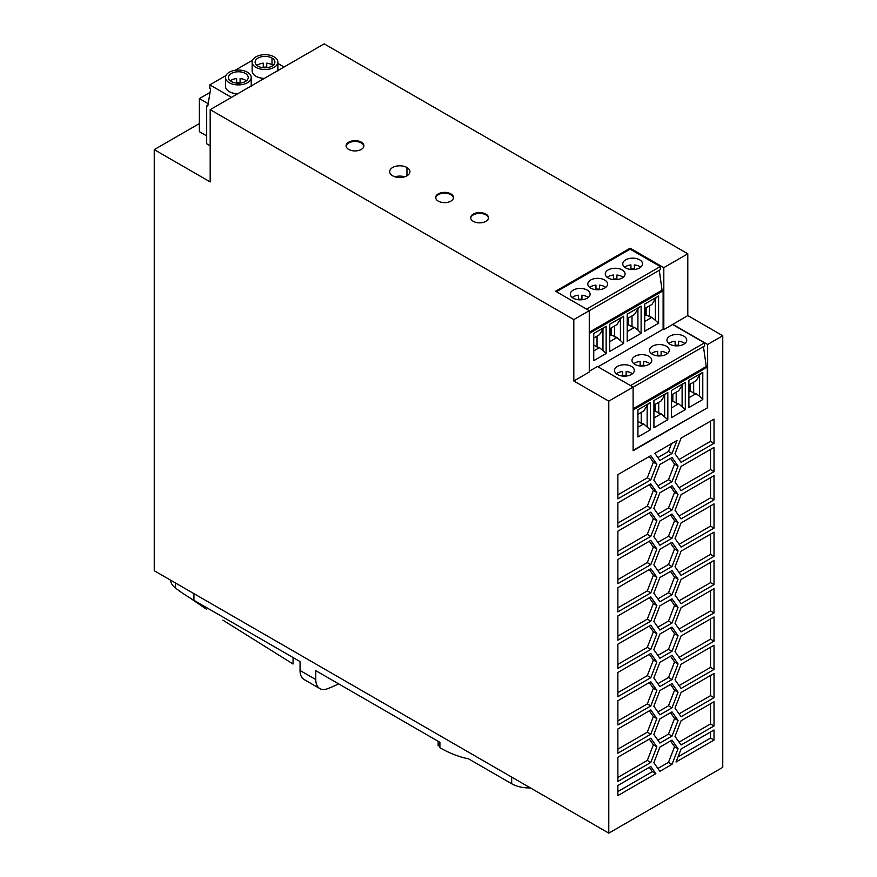 <?xml version="1.0" encoding="UTF-8"?>
<svg xmlns="http://www.w3.org/2000/svg" width="877" height="877" viewBox="0 0 877 877"><rect width="100%" height="100%" fill="white"/><g stroke="black" fill="none" stroke-linecap="round" stroke-linejoin="round"><path stroke-width="1.32" d="M641.109 333.326L641.109 306.139L627.208 314.163L627.208 341.35L641.109 333.326L637.919 330.07L637.919 309.132L634.444 314.514L627.208 318.68M573.81 319.601L589.267 310.677L589.267 372.045L573.81 380.969L573.81 319.601L210.184 109.658L324.161 43.85L687.798 253.793L687.798 315.567L663.812 329.653L663.812 267.638L630.135 248.202L630.135 249.167L660.271 266.564L586.56 309.121M199.375 123.569L154.242 149.627L154.242 570.73L608.781 833.15L722.758 767.342L722.758 335.748L687.798 315.567M640.67 267.211A9.888 5.711 0 0 0 639.651 266.52A9.888 5.711 0 0 0 634.389 264.931L634.389 269.48M633.874 363.703A9.888 5.711 0 0 1 640.155 361.423L640.155 365.972M685.31 409.625L685.31 382.449L671.409 390.473L671.409 417.649L685.31 409.625L678.634 403.738L671.409 407.915M693.674 382.131L693.674 392.984L696.119 393.641L688.894 397.818M693.674 392.984L690.331 391.054L688.894 391.887M624.643 267.211A9.888 5.711 0 0 1 630.925 264.931L630.925 269.48M598.004 366.838L663.111 329.248L663.812 329.653M672.692 324.523L704.461 342.863L630.475 385.584M634.893 364.393A9.888 5.711 0 0 0 645.571 365.654A9.888 5.711 0 0 0 651.775 360.491A9.888 5.711 0 0 0 648.881 356.314A9.888 5.711 0 0 0 637.952 355.119A9.888 5.711 0 0 0 631.999 360.546A9.888 5.711 0 0 0 634.893 364.393M631.396 366.411A9.888 5.711 0 0 0 620.467 365.216A9.888 5.711 0 0 0 614.525 370.642A9.888 5.711 0 0 0 617.408 374.49A9.888 5.711 0 0 0 628.085 375.751A9.888 5.711 0 0 0 634.29 370.576A9.888 5.711 0 0 0 631.396 366.411M669.864 344.212A9.888 5.711 0 0 0 680.53 345.472A9.888 5.711 0 0 0 686.735 340.298A9.888 5.711 0 0 0 683.841 336.132A9.888 5.711 0 0 0 672.911 334.937A9.888 5.711 0 0 0 666.969 340.364A9.888 5.711 0 0 0 669.864 344.212M666.367 346.229A9.888 5.711 0 0 0 655.426 345.023A9.888 5.711 0 0 0 649.484 350.46A9.888 5.711 0 0 0 652.378 354.297A9.888 5.711 0 0 0 663.045 355.558A9.888 5.711 0 0 0 669.261 350.394A9.888 5.711 0 0 0 666.367 346.229M231.473 97.369L209.833 84.872L209.833 88.5L210.633 88.961L207.739 106.27L206.687 105.657L207.959 104.922M597.04 336.11L597.04 346.952L593.751 345.056M632.416 373.799A9.888 5.711 0 0 0 631.396 373.109A9.888 5.711 0 0 0 626.134 371.519L626.134 376.069M643.619 365.972L643.619 361.423A9.888 5.711 0 0 1 648.881 363.012A9.888 5.711 0 0 1 649.901 363.703M665.621 393.806L661.159 400.91L653.924 405.086M678.579 345.79L678.579 341.241A9.888 5.711 0 0 1 683.841 342.819A9.888 5.711 0 0 1 684.86 343.51M210.184 109.658L210.184 181.923L154.242 149.627M644.694 314.766L645.702 314.185L644.694 313.604M606.15 353.508L606.15 326.321L593.751 333.479L593.751 360.666L606.15 353.508L599.473 347.621L593.751 350.921M593.751 338.007L599.473 334.696L603.946 327.592M602.959 329.313L602.959 350.263M688.894 384.893L696.119 380.728L699.594 375.345L699.594 396.283L696.119 393.641M240.09 82.591A9.888 5.711 0 0 0 236.637 82.591M616.388 373.799A9.888 5.711 0 0 1 622.67 371.519L622.67 376.069M650.339 429.818L650.339 402.631L637.941 409.789L637.941 436.976L650.339 429.818L643.674 423.92L637.941 427.231M616.904 279.577L616.904 275.027A9.888 5.711 0 0 1 622.166 276.617A9.888 5.711 0 0 1 623.185 277.307M256.994 65.446A9.888 5.711 0 0 1 263.275 63.166L263.275 67.715M671.409 394.99L678.634 390.813L682.12 385.431L682.12 406.38M676.2 392.227L676.2 403.08L678.634 403.738M246.371 80.827A9.888 5.711 0 0 0 245.352 80.136A9.888 5.711 0 0 0 240.09 78.546L240.09 83.107M678.579 345.275A9.888 5.711 0 0 0 675.126 345.275M658.594 323.229L658.594 296.042L644.694 304.067L644.694 331.254L658.594 323.229L651.929 317.331L644.694 321.508M361.302 142.162A8.902 5.141 180 0 1 363.9 145.79A8.902 5.141 180 0 1 358.408 150.537A8.902 5.141 180 0 1 348.706 149.43A8.902 5.141 180 0 1 346.108 145.801A8.902 5.141 180 0 1 351.6 141.044A8.902 5.141 180 0 1 361.302 142.162L361.302 142.962A8.902 5.141 180 0 1 363.867 146.13M671.409 401.173L672.407 400.592L671.409 400.011M641.23 412.409L641.23 423.262L637.941 421.366M597.04 346.952L599.473 347.621M231.375 81.517A9.888 5.711 0 0 0 242.041 82.778A9.888 5.711 0 0 0 248.246 77.614A9.888 5.711 0 0 0 245.352 73.449A9.888 5.711 0 0 0 234.422 72.243A9.888 5.711 0 0 0 228.48 77.68A9.888 5.711 0 0 0 231.375 81.517M653.924 411.258L654.933 410.677L653.924 410.096M654.933 410.677L654.933 404.505M637.941 414.317L643.674 411.006L647.149 405.623L647.149 426.562M641.23 423.262L643.674 423.92M556.435 291.723L630.135 249.167M590.703 288.084A9.888 5.711 0 0 0 601.37 289.344A9.888 5.711 0 0 0 607.575 284.181A9.888 5.711 0 0 0 604.681 280.015A9.888 5.711 0 0 0 593.751 278.809A9.888 5.711 0 0 0 587.809 284.247A9.888 5.711 0 0 0 590.703 288.084M587.206 290.101A9.888 5.711 0 0 0 576.266 288.906A9.888 5.711 0 0 0 570.324 294.332A9.888 5.711 0 0 0 573.218 298.18A9.888 5.711 0 0 0 583.885 299.441A9.888 5.711 0 0 0 590.1 294.277A9.888 5.711 0 0 0 587.206 290.101M625.663 267.902A9.888 5.711 0 0 0 636.34 269.162A9.888 5.711 0 0 0 642.545 263.999A9.888 5.711 0 0 0 639.651 259.822A9.888 5.711 0 0 0 628.721 258.627A9.888 5.711 0 0 0 622.769 264.054A9.888 5.711 0 0 0 625.663 267.902M622.166 269.919A9.888 5.711 0 0 0 611.236 268.724A9.888 5.711 0 0 0 605.294 274.15A9.888 5.711 0 0 0 608.178 277.998A9.888 5.711 0 0 0 618.855 279.259A9.888 5.711 0 0 0 625.06 274.084A9.888 5.711 0 0 0 622.166 269.919M659.274 270.302L662.058 290.21L589.267 332.23M651.359 353.606A9.888 5.711 0 0 1 657.64 351.337L657.64 355.887M589.267 310.677L555.59 291.241L630.135 248.202M655.371 404.253L655.371 411.236L661.159 413.823L653.924 418M658.715 402.324L658.715 413.166M394.968 176.803A10.14 5.854 180 0 1 404.615 176.803M589.267 333.446L663.111 290.813L663.111 329.248M662.058 290.21L663.111 290.813M266.74 67.211A9.888 5.711 0 0 0 263.275 67.211M273.021 65.446A9.888 5.711 0 0 0 272.002 64.755A9.888 5.711 0 0 0 266.74 63.166L266.74 67.715M272.002 58.057A9.888 5.711 0 0 0 261.324 56.797A9.888 5.711 0 0 0 255.119 61.971A9.888 5.711 0 0 0 258.013 66.137A9.888 5.711 0 0 0 268.943 67.332A9.888 5.711 0 0 0 274.896 61.905A9.888 5.711 0 0 0 272.002 58.057L272.002 64.755M605.711 287.393A9.888 5.711 0 0 0 604.681 286.702A9.888 5.711 0 0 0 599.419 285.124L599.419 289.673M644.694 308.594L651.929 304.418L656.391 297.314M655.404 299.035L655.404 319.973M672.845 394.157L672.845 401.14L671.409 401.973M676.2 403.08L672.845 401.14M208.178 103.65L199.375 98.575L210.052 92.414M229.27 72.232A12.859 7.422 0 0 0 225.51 77.483A12.859 7.422 0 0 0 233.446 84.335A12.859 7.422 0 0 0 247.457 82.734A12.859 7.422 0 0 0 251.217 77.483A12.859 7.422 0 0 0 243.291 70.62A12.859 7.422 0 0 0 229.27 72.232M237.689 93.773A12.859 7.422 180 0 1 225.51 86.363L225.51 77.483M688.894 391.076L689.892 390.495L688.894 389.914M689.892 390.495L689.892 384.312M646.141 307.761L646.141 314.744L644.694 315.577M645.702 314.185L645.702 308.013M714.021 584.652L681.078 603.672L675.027 595.055L681.078 579.445L714.021 560.425L714.021 584.652L710.523 582.635L710.523 562.442M617.868 692.655L647.303 675.652L653.365 660.041L649.331 654.297M672.001 623.043L659.888 630.037L653.836 621.42L659.888 605.81L672.001 598.816L678.053 607.432L672.001 623.043L668.504 621.026L674.556 605.415L670.521 599.671M672.001 566.52L659.888 573.514L653.836 564.898L659.888 549.287L672.001 542.293L678.053 550.909L672.001 566.52L668.504 564.503L674.556 548.892L670.521 543.148M650.8 621.146L617.868 640.166L617.868 615.939L650.8 596.919L656.862 605.536L650.8 621.146L647.303 619.129L653.365 603.519L649.331 597.774M656.862 605.536L653.365 603.519M714.021 471.607L681.078 490.616L675.027 482.01L681.078 466.4L714.021 447.38L714.021 471.607L710.523 469.59L710.523 449.397M679.061 487.744L710.523 469.59M657.871 570.642L668.504 564.503M657.871 740.21L668.504 734.071L674.556 718.46L670.521 712.716M678.053 550.909L674.556 548.892M656.862 662.058L650.8 677.669L617.868 696.689L617.868 672.462L650.8 653.453L656.862 662.058L653.365 660.041M650.8 677.669L647.303 675.652M679.061 629.061L710.523 610.896L710.523 590.703M714.021 499.868L681.078 518.877L675.027 510.271L681.078 494.661L714.021 475.641L714.021 499.868L710.523 497.851L710.523 477.658M679.061 516.005L710.523 497.851M656.862 690.32L650.8 705.93L617.868 724.95L617.868 700.723L650.8 681.714L656.862 690.32L653.365 688.302L649.331 682.558M714.021 697.697L681.078 716.717L675.027 708.101L681.078 692.49L714.021 673.47L714.021 697.697L710.523 695.68L710.523 675.487M678.053 635.693L672.001 651.304L659.888 658.298L653.836 649.682L659.888 634.071L672.001 627.077L678.053 635.693L674.556 633.676L670.521 627.932M656.862 633.797L650.8 649.408L617.868 668.427L617.868 644.2L650.8 625.191L656.862 633.797L653.365 631.78L649.331 626.035M650.8 649.408L647.303 647.39L653.365 631.78M617.868 664.393L647.303 647.39M656.862 464.229L650.8 479.84L617.868 498.86L617.868 474.632L650.8 455.612L656.862 464.229L653.365 462.212L649.331 456.468M681.078 635.968L714.021 616.948L714.021 641.175L681.078 660.195L675.027 651.578L681.078 635.968M678.053 720.477L672.001 736.088L659.888 743.082L653.836 734.466L659.888 718.855L672.001 711.861L678.053 720.477L674.556 718.46M657.871 627.165L668.504 621.026M679.061 657.322L710.523 639.158L710.523 618.965M650.8 536.362L617.868 555.382L617.868 531.155L650.8 512.135L656.862 520.752L650.8 536.362L647.303 534.345L653.365 518.735L649.331 512.99M617.868 551.337L647.303 534.345M284.06 67.003L277.866 63.429M262.881 54.78L261.697 54.922M672.001 509.997L659.888 516.991L653.836 508.375L659.888 492.764L672.001 485.77L678.053 494.387L672.001 509.997L668.504 507.98L674.556 492.37L670.521 486.625M656.862 520.752L653.365 518.735M672.001 538.259L659.888 545.253L653.836 536.636L659.888 521.026L672.001 514.032L678.053 522.648L672.001 538.259L668.504 536.242L674.556 520.631L670.521 514.887M678.053 607.432L674.556 605.415M255.92 56.852A12.859 7.422 0 0 0 252.148 62.103A12.859 7.422 0 0 0 260.096 68.954A12.859 7.422 0 0 0 274.095 67.343A12.859 7.422 0 0 0 277.866 62.103A12.859 7.422 0 0 0 269.93 55.24A12.859 7.422 0 0 0 255.92 56.852M679.061 600.8L710.523 582.635M617.868 791.569L652.356 771.65L649.331 767.342M681.078 631.933L675.027 623.317L681.078 607.706L714.021 588.686L714.021 612.913L681.078 631.933M617.868 720.916L647.303 703.913L653.365 688.302M672.001 481.736L659.888 488.73L653.836 480.114L659.888 464.503L672.001 457.509L678.053 466.125L672.001 481.736L668.504 479.719L674.556 464.108L670.521 458.364M672.001 453.475L659.888 460.469L654.845 453.288L677.044 440.462L672.001 453.475L668.504 451.458L671.53 443.652M657.871 457.597L668.504 451.458M656.862 549.013L650.8 564.624L617.868 583.643L617.868 559.416L650.8 540.396L656.862 549.013L653.365 546.996L649.331 541.252M678.053 494.387L674.556 492.37M657.871 542.381L668.504 536.242M656.862 746.853L650.8 762.453L617.868 781.473L617.868 757.246L650.8 738.237L656.862 746.853L653.365 744.825L649.331 739.081M650.8 762.453L647.303 760.436L653.365 744.825M672.001 736.088L668.504 734.071M714.021 740.089L676.035 762.014L681.078 749.013L714.021 729.993L714.021 740.089L710.523 738.072L710.523 732.01M678.053 756.818L710.523 738.072M714.021 725.959L681.078 744.979L675.027 736.362L681.078 720.751L714.021 701.732L714.021 725.959L710.523 723.942L710.523 703.749M679.061 742.106L710.523 723.942M675.027 538.533L681.078 522.922L714.021 503.902L714.021 528.129L681.078 547.138L675.027 538.533M678.053 466.125L674.556 464.108M678.053 663.955L672.001 679.565L659.888 686.559L653.836 677.943L659.888 662.332L672.001 655.338L678.053 663.955L674.556 661.938L670.521 656.193M657.871 485.858L668.504 479.719M657.871 598.903L668.504 592.764L674.556 577.154L670.521 571.409M678.053 748.739L672.001 764.349L659.888 771.343L653.836 762.727L659.888 747.116L672.001 740.122L678.053 748.739L674.556 746.722L670.521 740.977M681.078 551.184L714.021 532.164L714.021 556.391L681.078 575.4L675.027 566.794L681.078 551.184M617.868 636.132L647.303 619.129M656.862 492.49L650.8 508.101L617.868 527.121L617.868 502.894L650.8 483.874L656.862 492.49L653.365 490.473L649.331 484.729M679.061 713.845L710.523 695.68M679.061 685.584L710.523 667.419L710.523 647.226M714.021 443.345L681.078 462.354L675.027 453.738L681.078 438.138L714.021 419.118L714.021 443.345L710.523 441.328L710.523 421.135M679.061 459.482L710.523 441.328M656.862 577.274L650.8 592.885L617.868 611.905L617.868 587.678L650.8 568.658L656.862 577.274L653.365 575.257L649.331 569.513M656.862 718.581L650.8 734.192L617.868 753.211L617.868 728.984L650.8 709.975L656.862 718.581L653.365 716.564L649.331 710.819M650.8 508.101L647.303 506.084L653.365 490.473M617.868 523.076L647.303 506.084M678.053 579.171L672.001 594.781L659.888 601.775L653.836 593.159L659.888 577.548L672.001 570.554L678.053 579.171L674.556 577.154M672.001 594.781L668.504 592.764M714.021 641.175L710.523 639.158M650.8 734.192L647.303 732.174L653.365 716.564M617.868 749.177L647.303 732.174M678.053 692.216L672.001 707.827L659.888 714.821L653.836 706.204L659.888 690.594L672.001 683.6L678.053 692.216L674.556 690.199L670.521 684.455M657.871 514.119L668.504 507.98M617.868 494.814L647.303 477.822L653.365 462.212M714.021 612.913L710.523 610.896M714.021 669.436L681.078 688.456L675.027 679.839L681.078 664.229L714.021 645.209L714.021 669.436L710.523 667.419M209.833 84.872L225.937 75.565M235.058 70.313L252.587 60.184M264.339 78.393A12.859 7.422 180 0 1 252.148 70.993L252.148 62.103M657.871 768.471L668.504 762.332L674.556 746.722M672.001 651.304L668.504 649.287L674.556 633.676M657.871 655.426L668.504 649.287M650.8 479.84L647.303 477.822M617.868 795.603L617.868 785.507L650.8 766.498L655.853 773.678L617.868 795.603M714.021 556.391L710.523 554.374L710.523 534.181M679.061 572.538L710.523 554.374M655.853 773.678L652.356 771.65M678.053 522.648L674.556 520.631M672.001 764.349L668.504 762.332M650.8 564.624L647.303 562.606L653.365 546.996M617.868 579.598L647.303 562.606M714.021 528.129L710.523 526.112L710.523 505.919M679.061 544.277L710.523 526.112M199.375 98.575L199.375 131.682L206.687 135.902M617.868 607.871L647.303 590.868L653.365 575.257M650.8 592.885L647.303 590.868M657.871 683.687L668.504 677.548L674.556 661.938M617.868 777.439L647.303 760.436M650.8 705.93L647.303 703.913M672.001 679.565L668.504 677.548M672.001 707.827L668.504 705.81L674.556 690.199M657.871 711.949L668.504 705.81M623.624 343.422L623.624 316.235L609.734 324.26L609.734 351.436L623.624 343.422L616.959 337.524L609.734 341.701M609.734 328.776L616.959 324.6L621.431 317.507M620.434 319.228L620.434 340.166M589.267 371.234L597.445 366.509L633.117 387.108L633.117 450.734L707.651 407.695L633.117 450.329M633.117 409.954L707.311 367.123L706.259 366.509L633.117 408.748M616.904 279.061A9.888 5.711 0 0 0 613.44 279.061M660.271 266.564L660.381 269.656L589.267 310.721M649.484 305.821L649.484 316.674L646.141 314.744M607.158 277.307A9.888 5.711 0 0 1 613.44 275.027L613.44 279.577M634.389 268.976A9.888 5.711 0 0 0 630.925 268.976M667.825 419.721L667.825 392.534L653.924 400.559L653.924 427.746L667.825 419.721L661.159 413.823M664.634 395.527L664.634 416.465M581.944 299.254A9.888 5.711 0 0 0 578.48 299.254M661.105 355.887L661.105 351.337A9.888 5.711 0 0 1 666.367 352.916A9.888 5.711 0 0 1 667.386 353.606M589.684 287.393A9.888 5.711 0 0 1 595.965 285.124L595.965 289.673M633.117 387.108L608.781 401.151L573.81 380.969M346.13 146.196A8.902 5.141 180 0 1 351.929 141.778A8.902 5.141 180 0 1 361.302 142.962M206.687 105.657L206.687 143.773L210.184 145.79M702.784 372.352L688.894 380.377L688.894 407.564L702.784 399.539L702.784 372.352M653.924 412.069L655.371 411.236M588.226 297.489A9.888 5.711 0 0 0 587.206 296.799A9.888 5.711 0 0 0 581.944 295.209L581.944 299.77M647.149 405.623L648.147 403.902M682.12 385.431L683.106 383.709M609.734 334.959L610.732 334.378L609.734 333.797M611.17 327.943L611.17 334.926L616.959 337.524M614.525 326.014L614.525 336.867M699.594 375.345L700.591 373.624M663.812 267.638L687.798 253.793M438.149 745.943L438.149 741.306M338.632 683.841A148.345 85.65 -60 0 1 327.34 688.785A19.776 11.423 -60 0 1 320.423 688.905A19.776 11.423 -60 0 1 315.775 679.565L315.775 670.653L439.903 742.315L439.903 747.73C449.66 753.299 459.175 756.994 468.439 758.791L511.664 783.742A24.72 14.273 180 0 0 530.41 787.908M610.732 334.378L610.732 328.195M609.734 335.759L611.17 334.926M608.781 833.15L608.781 401.151M707.651 407.695L707.651 344.464L672.692 324.282M722.758 335.748L707.651 344.464M707.311 407.487L707.311 367.123M704.461 342.863L704.582 345.966L633.117 387.228M706.259 366.509L703.464 346.601M637.919 330.07L634.444 327.428L627.208 331.605M631.999 315.917L631.999 326.77L634.444 327.428M631.999 326.77L628.656 324.841L627.208 325.674M627.208 324.863L628.217 324.282L627.208 323.701M637.919 309.132L638.905 307.41M628.656 317.858L628.656 324.841M628.217 324.282L628.217 318.11M599.419 289.158A9.888 5.711 0 0 0 595.965 289.158M572.199 297.489A9.888 5.711 0 0 1 578.48 295.209L578.48 299.77M661.105 355.371A9.888 5.711 0 0 0 657.64 355.371M406.961 167.518A10.14 5.854 180 0 1 409.932 171.662A10.14 5.854 180 0 1 403.672 177.055A10.14 5.854 180 0 1 392.622 175.784A10.14 5.854 180 0 1 389.662 171.662A10.14 5.854 180 0 1 395.911 166.246A10.14 5.854 180 0 1 406.961 167.518L406.961 175.784M485.88 214.087A8.902 5.141 180 0 1 488.489 217.726A8.902 5.141 180 0 1 482.986 222.462A8.902 5.141 180 0 1 473.295 221.355A8.902 5.141 180 0 1 470.686 217.726A8.902 5.141 180 0 1 476.178 212.968A8.902 5.141 180 0 1 485.88 214.087L485.88 214.887A8.902 5.141 180 0 1 488.445 218.055M450.877 193.872A8.902 5.141 180 0 1 453.486 197.511A8.902 5.141 180 0 1 447.983 202.258A8.902 5.141 180 0 1 438.292 201.14A8.902 5.141 180 0 1 435.683 197.511A8.902 5.141 180 0 1 441.175 192.765A8.902 5.141 180 0 1 450.877 193.872L450.877 194.683A8.902 5.141 180 0 1 453.442 197.851M626.134 375.553A9.888 5.711 0 0 0 622.67 375.553M230.355 80.827A9.888 5.711 0 0 1 236.637 78.546L236.637 83.107M672.407 400.592L672.407 394.409M470.708 218.121A8.902 5.141 180 0 1 476.507 213.703A8.902 5.141 180 0 1 485.88 214.887M690.331 384.06L690.331 391.054M668.844 343.51A9.888 5.711 0 0 1 675.126 341.241L675.126 345.79M643.619 365.468A9.888 5.711 0 0 0 640.155 365.468M702.784 399.539L699.594 396.283M649.484 316.674L651.929 317.331M435.716 197.917A8.902 5.141 180 0 1 441.504 193.499A8.902 5.141 180 0 1 450.877 194.683M319.875 688.62L304.133 679.532A19.776 11.423 -60 0 1 300.044 670.477L300.044 661.565L193.927 600.296A197.785 114.196 180 0 1 175.378 587.941A24.72 14.273 180 0 1 170.489 580.168M293.061 657.531L293.061 663.999L222.846 620.116M206.446 609.208L189.98 597.95M511.664 777.077L511.664 783.742M193.927 593.641L193.927 600.296M315.775 679.565L300.044 670.477M175.378 582.931L175.378 587.941M277.866 70.982L277.866 62.103M470.686 218.526L470.686 217.715M453.486 197.511L453.486 198.323M251.217 86.363L251.217 77.483M346.108 145.79L346.108 146.602M488.489 217.715L488.489 218.526M435.683 197.511L435.683 198.323"/></g></svg>
